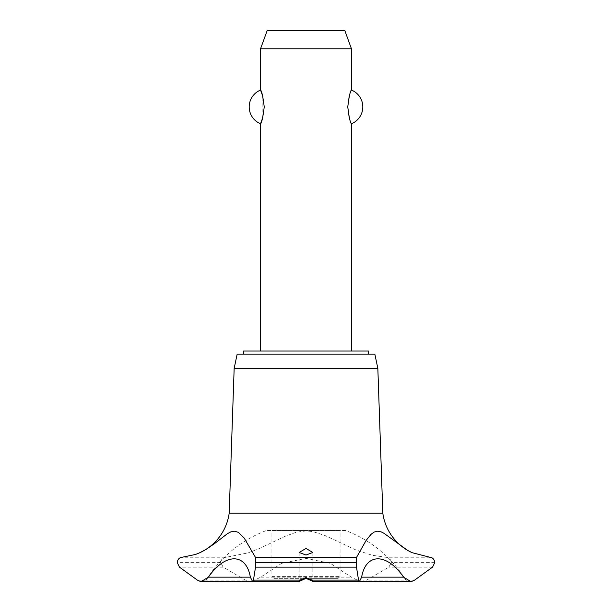 <?xml version="1.0" encoding="UTF-8"?>
<svg xmlns="http://www.w3.org/2000/svg" width="612" height="612" viewBox="0 0 612 612"><rect width="100%" height="100%" fill="white"/><g stroke="black" fill="none" stroke-linecap="round" stroke-linejoin="round"><path stroke-width="0.46" stroke-dasharray="3.06 2.29" d="M368.485 354.172L243.515 354.172L368.485 354.172M368.485 350.99L243.515 350.99M351.449 350.99L260.551 350.99L351.449 350.99M262.839 117.29L262.839 96.535M260.551 48.776L351.449 48.776M351.449 90.063L349.161 96.535M349.161 117.29L351.449 123.762M344.831 30.6L267.169 30.6M374.85 354.172L237.15 354.172M377.841 368.378L234.159 368.378M382.806 513.131L229.194 513.131M200.438 552.429A51.064 51.064 0 0 1 199.872 552.69L200.193 552.544M429.861 557.249L385.698 557.249L372.134 555.252L355.427 549.729L324.85 535.439L312.701 531.553L306 530.91L296.132 532.279L285.299 536.242L259.641 548.428L248.166 552.865L226.302 557.249L182.139 557.249M226.302 557.249C223.005 557.494 221.116 559.276 220.634 562.612L223.173 567.148L245.335 580.107L250.905 581.4M252.228 581.339L260.72 577.154L281.497 563.4L306 558.381L330.518 563.407L351.28 577.154L359.772 581.339M345.52 530.505L266.48 530.505L345.52 530.505A120.457 120.457 0 0 1 403.912 577.154L403.912 577.154A7.268 7.268 0 0 0 410.499 581.4M201.478 581.4L201.478 581.4A7.268 7.268 0 0 0 208.088 577.154L208.088 577.154A120.457 120.457 0 0 1 266.48 530.505M260.72 577.154L351.28 577.154M200.3 581.301A7.268 7.268 0 0 1 199.971 581.239A7.268 7.268 0 0 1 199.872 581.224L199.971 581.239M361.095 581.4L366.665 580.107L388.827 567.148L391.366 562.612C390.884 559.276 388.995 557.494 385.698 557.249M271.919 530.505L340.081 530.505L271.919 530.505L271.919 576.405L340.081 576.405L271.919 576.405L274.191 578.677L337.809 578.677L340.081 576.405L340.081 530.505M337.809 578.677L307.706 578.677M304.294 578.677L274.191 578.677M434.742 562.612L391.366 562.612M434.742 562.703L391.366 562.703M432.531 567.148L388.827 567.148M414.645 580.107L366.665 580.107M245.335 580.107L197.355 580.107M223.173 567.148L179.469 567.148M220.634 562.703L177.258 562.703M220.634 562.612L177.258 562.612M312.816 552.468L312.816 581.308M299.184 552.468L299.184 581.308"/><path stroke-width="0.92" d="M368.485 354.172L368.485 350.99L243.515 350.99L243.515 354.172M351.449 350.99L351.449 123.762C350.286 123.012 349.062 117.389 347.769 106.909C349.062 96.428 350.286 90.813 351.449 90.063L351.449 48.776L260.551 48.776L260.551 90.063C261.714 90.813 262.938 96.428 264.231 106.909C262.938 117.389 261.714 123.012 260.551 123.762L260.551 350.99M262.839 96.535L260.551 90.063A18.176 18.176 0 0 0 260.551 123.762L262.839 117.29M349.161 96.535L347.769 106.909L349.161 117.29M351.449 90.063A18.176 18.176 0 0 1 351.449 123.762M260.551 48.776L267.169 30.6L344.831 30.6L351.449 48.776M200.438 552.429A51.064 51.064 0 0 0 229.194 513.131L234.159 368.378L237.15 354.172L374.85 354.172L377.841 368.378L382.806 513.131A51.064 51.064 0 0 0 412.128 552.69L429.861 557.249C432.73 557.54 434.352 559.33 434.742 562.612L432.531 567.148L414.645 580.107L412.128 581.224L410.514 581.4L403.599 577.154L361.638 577.154L359.512 581.4L358.548 580.107L356.49 567.148L356.605 557.249L366.167 540.373L370.956 534.414L374.001 532.134L377.566 531.162L381.222 531.897L384.053 533.343L407.722 550.448L412.128 552.69M255.395 557.249L255.51 567.148L253.452 580.107L252.488 581.4L250.362 577.154L208.401 577.154L201.486 581.4L199.872 581.224L197.355 580.107L179.469 567.148L177.258 562.612C177.648 559.33 179.27 557.54 182.139 557.249L195.526 554.464L199.872 552.69L206.213 549.324L214.598 543.555L227.366 533.702L230.839 531.866L234.549 531.17L238.374 532.348L244.165 538.017L255.395 557.249L356.605 557.249M201.486 581.4L252.228 581.339M403.599 577.154C386.807 552.705 365.838 552.743 361.638 577.154M411.952 581.255A7.268 7.268 0 0 1 410.499 581.4L359.772 581.339M306 577.629L312.089 580.107L312.816 581.308L306 578.371L299.276 581.4L299.911 580.107L306 577.629M306 548.444L312.816 552.468L306 555.03L299.184 552.468L306 548.444M250.362 577.154C246.154 552.705 225.17 552.743 208.401 577.154M201.478 581.4L201.478 581.4A7.268 7.268 0 0 1 200.3 581.301M229.194 513.131L382.806 513.131M307.706 578.677L304.294 578.677M234.159 368.378L377.841 368.378M255.548 562.703L356.452 562.703M255.548 562.612L356.452 562.612M312.089 580.107L358.548 580.107M255.51 567.148L356.49 567.148M253.452 580.107L299.911 580.107M312.724 581.4L359.512 581.4M299.276 581.4L252.488 581.4"/></g></svg>
